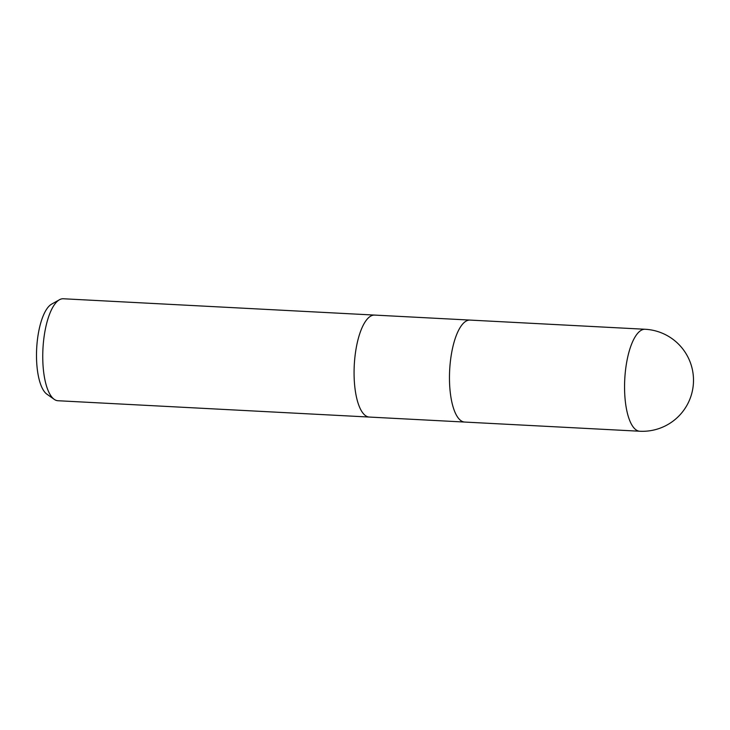 <?xml version="1.0" encoding="UTF-8"?>
<svg xmlns="http://www.w3.org/2000/svg" width="730" height="730" viewBox="0 0 730 730"><rect width="100%" height="100%" fill="white"/><g stroke="black" fill="none" stroke-linecap="round" stroke-linejoin="round"><path stroke-width="1.09" d="M374.718 315.086A51.054 17.712 93 0 0 374.636 315.086A51.054 17.712 93 0 0 354.077 374.015A51.054 17.712 93 0 0 369.298 417.058A51.054 17.712 93 0 0 369.371 417.058M470.111 320.087A51.054 17.712 93 0 0 470.029 320.087A51.054 17.712 93 0 0 449.47 379.016A51.054 17.712 93 0 0 464.681 422.059A51.054 17.712 93 0 0 464.764 422.059M63.309 298.762A51.054 17.712 93 0 0 59.468 299.738A51.054 17.712 93 0 0 42.751 357.691A51.054 17.712 93 0 0 54.248 399.365A51.054 17.712 93 0 0 57.962 400.733L369.298 417.058A51.054 17.712 93 0 1 354.077 374.015A51.054 17.712 93 0 1 374.636 315.086L63.309 298.762M59.468 299.738L51.611 304.136A46.145 16.005 93 0 0 36.5 356.514A46.145 16.005 93 0 0 46.893 394.173L54.248 399.365M374.636 315.086L470.029 320.087A51.054 17.712 93 0 0 449.47 379.007A51.054 17.712 93 0 0 464.681 422.059L369.298 417.058M624.561 388.187A51.054 17.712 93 0 0 639.772 431.238L639.772 431.238A51.054 51.054 0 0 0 693.5 379.801A51.054 51.054 0 0 0 645.119 329.266L645.119 329.266A51.054 17.712 93 0 0 624.561 388.187M470.029 320.087L645.119 329.266M464.681 422.059L639.772 431.238"/></g></svg>
